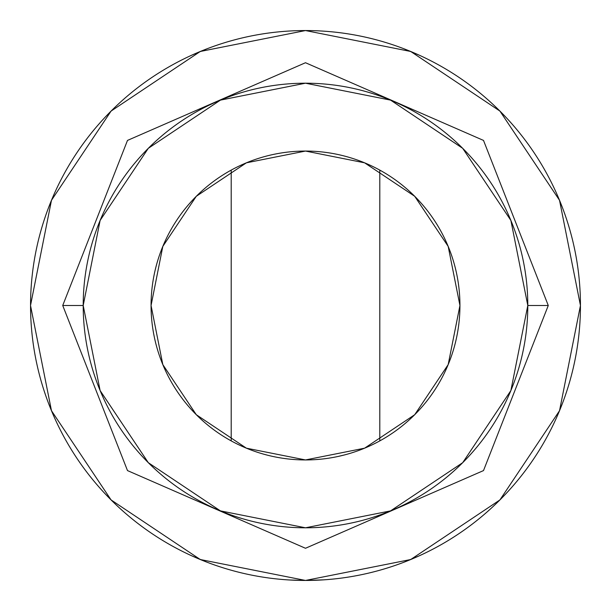 <?xml version="1.0" encoding="UTF-8"?>
<svg xmlns="http://www.w3.org/2000/svg" width="611" height="611" viewBox="0 0 611 611"><rect width="100%" height="100%" fill="white"/><g stroke="black" fill="none" stroke-linecap="round" stroke-linejoin="round"><path stroke-width="0.92" d="M151.062 305.5A154.438 154.438 0 0 1 305.5 151.062A154.438 154.438 0 0 1 459.938 305.5L448.184 246.401L414.709 196.291L364.599 162.816L305.5 151.062L246.401 162.816L196.291 196.291L162.816 246.401L151.062 305.5L162.816 364.599L196.291 414.709L246.401 448.184L305.5 459.938L364.599 448.184L414.709 414.709L448.184 364.599L459.938 305.5A154.438 154.438 0 0 1 305.5 459.938A154.438 154.438 0 0 1 151.062 305.5M305.76 580.45A274.95 274.95 0 0 1 305.5 580.45L323.96 579.831M83.203 305.5L62.727 305.5L83.203 305.5L100.12 220.426L148.313 148.313L220.426 100.12L305.5 83.203L390.574 100.12L462.687 148.313L510.88 220.426L527.797 305.5A222.297 222.297 0 0 1 305.5 527.797A222.297 222.297 0 0 1 83.203 305.5A222.297 222.297 0 0 1 305.5 83.203A222.297 222.297 0 0 1 527.797 305.5L510.88 390.574L462.687 462.687L390.574 510.88L305.5 527.797L220.426 510.88L148.313 462.687L100.12 390.574L83.203 305.515M548.273 305.5L527.797 305.5L548.273 305.5L483.507 470.585L305.5 548.273L127.493 470.585L62.727 305.5L127.493 140.415L305.5 62.727L483.507 140.415L548.273 305.5M385.801 568.467A274.95 274.95 0 0 0 531.051 462.741M580.45 305.683L580.45 305.5A274.95 274.95 0 0 1 305.5 580.45A274.95 274.95 0 0 1 30.55 305.5A274.95 274.95 0 0 1 305.5 30.55A274.95 274.95 0 0 1 580.45 305.5L559.523 410.722L499.92 499.92L410.722 559.523L305.5 580.45L200.278 559.523L111.08 499.92L51.477 410.722L30.55 305.683M316.75 459.541L320.775 459.182M345.268 454.737L337.784 456.532M531.051 148.259A274.95 274.95 0 0 0 328.901 31.551M105.474 494.154L113.883 502.685M191.915 555.895L207.083 562.235M53.111 196.414L48.422 207.977M30.55 305.317L51.477 200.278L111.08 111.08L200.278 51.477L305.5 30.55L410.722 51.477L499.92 111.08L559.523 200.278L580.45 305.5M48.422 403.023L53.111 414.586M207.083 48.765L191.915 55.105M113.883 108.315L105.474 116.846M505.526 116.846L497.117 108.315M419.085 55.105L403.917 48.765M557.889 414.586L562.578 403.023M562.578 207.977L557.889 196.414M403.917 562.235L419.085 555.895M497.117 502.685L505.526 494.154M216.852 509.36L227.162 513.546M383.838 513.546L394.148 509.36M394.148 101.64L383.838 97.454M227.162 97.454L216.852 101.64M509.36 394.148L513.546 383.838M513.546 227.162L509.36 216.852M101.64 216.852L97.454 227.162M97.454 383.838L101.64 394.148M289.576 579.999L305.5 580.45M379.798 440.898L379.798 170.102L379.798 440.898M231.202 170.102L231.202 440.898L231.202 170.102"/></g></svg>
